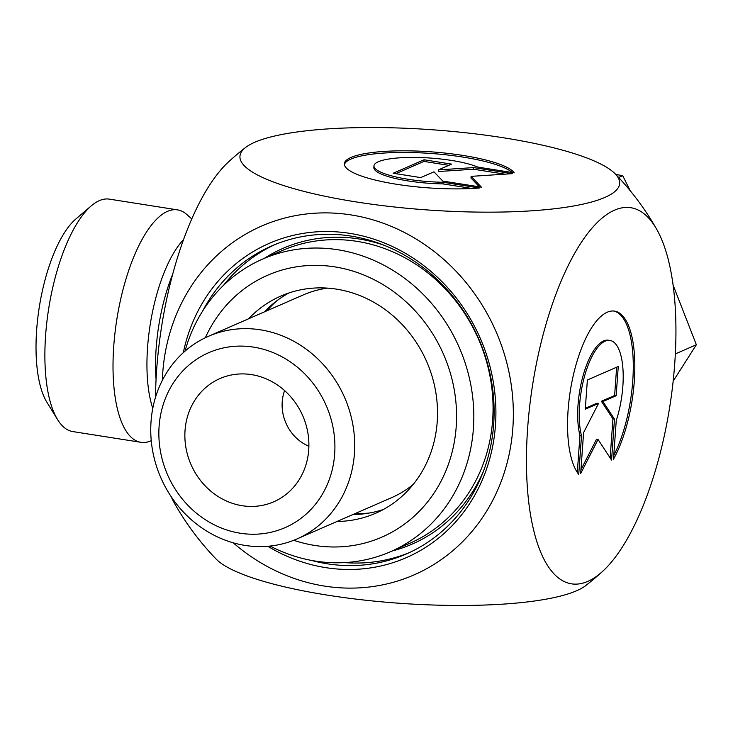 <?xml version="1.0" encoding="UTF-8"?>
<svg xmlns="http://www.w3.org/2000/svg" width="733" height="733" viewBox="0 0 733 733"><rect width="100%" height="100%" fill="white"/><g stroke="black" fill="none" stroke-linecap="round" stroke-linejoin="round"><path stroke-width="1.1" d="M479.464 187.996A85.651 18.078 -175.9 0 1 390.13 183.186A85.651 18.078 -175.9 0 1 344.363 163.734A85.651 18.078 -175.9 0 1 423.821 151.374A85.651 18.078 -175.9 0 1 514.218 172.832L477.815 167.097A55.974 11.81 4.1 0 0 415.437 157.43A55.974 11.81 4.1 0 0 373.977 165.85A55.974 11.81 4.1 0 0 443.062 182.26L479.464 187.996M512.312 172.539A85.651 18.078 4.1 0 0 421.283 152.885A85.651 18.078 4.1 0 0 344.4 164.559M472.098 188.491L442.952 183.901A55.974 11.81 -175.9 0 1 373.857 167.491L373.977 165.85M443.062 182.26L442.952 183.901M420.733 177.597L393.154 173.254L424.041 159.776L451.62 164.119L438.389 169.891L473.683 167.591L512.285 173.675L471.099 176.36L481.398 187.153L442.796 181.078L433.963 171.824L420.733 177.597M479.419 186.842L470.98 178L471.099 176.36M504.845 174.161L473.564 169.231L438.27 171.531L438.389 169.891M473.683 167.591L473.564 169.231M448.834 165.337L423.931 161.416L395.829 173.675M424.041 159.776L423.931 161.416M578.731 474.379A85.651 31.253 -81 0 1 572.885 377.266A85.651 31.253 -81 0 1 614.538 311.113A85.651 31.253 -81 0 1 634.824 367.993A85.651 31.253 -81 0 1 613.484 459.215L616.251 420.623A55.974 20.423 99 0 0 609.911 340.433A55.974 20.423 99 0 0 585.273 373.665A55.974 20.423 99 0 0 581.498 435.787L578.731 474.379M613.741 455.587A85.651 31.253 99 0 0 633.285 366.427A85.651 31.253 99 0 0 613.759 311.021M577.311 472.4L579.95 435.539A55.974 20.423 -81 0 1 583.734 373.418A55.974 20.423 -81 0 1 608.372 340.194L609.911 340.433M581.498 435.787L579.95 435.539M585.273 409.225L587.371 379.987L618.258 366.509L616.16 395.747L602.929 401.519L614.483 419.129L611.551 460.058L598.064 439.507L580.664 473.536L583.596 432.607L598.513 403.443L585.273 409.225M585.346 408.272L596.964 403.205L598.513 403.443M580.939 469.734L596.515 439.259L598.064 439.507M610.14 457.905L612.944 418.882L601.381 401.272L614.62 395.499L616.645 367.215M614.483 419.129L612.944 418.882M602.929 401.519L601.381 401.272M616.16 395.747L614.62 395.499M191.734 218.883L186.658 214.393A117.656 42.926 99 0 0 177.533 209.876A117.656 42.926 99 0 0 167.445 211.379A117.656 42.926 99 0 0 115.008 332.709A117.656 42.926 99 0 0 140.919 442.311A117.656 42.926 99 0 0 150.989 440.808L151.255 440.698M155.506 397.341A190.342 69.452 -81 0 1 156.679 369.359A190.342 69.452 -81 0 1 228.669 161.746A277.321 277.321 0 0 1 245.656 147.425A190.342 40.168 4.1 0 0 369.753 203.939A190.342 40.168 4.1 0 0 604.862 197.434A190.342 40.168 4.1 0 0 615.28 173.941A190.342 40.168 4.1 0 0 432.672 129.787A190.342 40.168 4.1 0 0 245.637 147.443M216.116 559.05A277.321 277.321 0 0 1 174.775 503.828A190.342 69.452 -81 0 1 170.991 496.369M202.592 311.131A168.077 152.418 66.4 0 1 271.861 245.885A168.077 152.418 66.4 0 1 350.832 236.063A168.077 152.418 66.4 0 1 491.431 380.986A168.077 152.418 66.4 0 1 406.311 553.983A168.077 152.418 66.4 0 1 311.369 560.397M267.802 546.287A171.44 155.46 -113.6 0 0 490.304 456.677A171.44 155.46 -113.6 0 0 349.769 233.351A171.44 155.46 -113.6 0 0 183.314 352.665M233.231 542.832A190.342 172.603 -113.6 0 0 410.737 576.303A190.342 172.603 -113.6 0 0 512.843 428.081A190.342 172.603 -113.6 0 0 351.089 214.925A190.342 172.603 -113.6 0 0 162.726 372.923A190.342 172.603 -113.6 0 0 162.332 380.363M91.313 205.817L75.82 219.03A100.842 36.797 99 0 0 39.28 307.191A100.842 36.797 99 0 0 46.939 402.325L57.623 419.661A117.656 42.926 -81 0 1 48.68 308.675A117.656 42.926 -81 0 1 91.313 205.817A117.656 42.926 -81 0 1 99.303 200.65A117.656 42.926 -81 0 1 109.391 199.138L177.533 209.876M140.919 442.311L72.778 431.572A117.656 42.926 -81 0 1 57.623 419.661M674.736 363.641A190.342 69.452 99 0 0 656.64 229.172A190.342 69.452 99 0 0 580.692 243.347A190.342 69.452 99 0 0 527.668 427.815A190.342 69.452 99 0 0 602.746 571.254A190.342 69.452 99 0 0 674.736 363.641M602.746 571.254A277.321 277.321 0 0 1 585.749 585.575A190.342 40.168 -175.9 0 1 398.734 603.213A190.342 40.168 -175.9 0 1 216.125 559.059M284.587 390.579A42.019 38.107 -113.6 0 0 291.138 432.122A42.019 38.107 -113.6 0 0 308.877 446.26M302.784 415.831A67.234 60.967 66.4 0 1 288.5 492.356A67.234 60.967 66.4 0 1 191.001 464.557A67.234 60.967 66.4 0 1 236.924 374.169A67.234 60.967 66.4 0 1 302.784 415.831M344.657 397.598A110.573 100.265 -113.6 0 0 208.502 336.282A110.573 100.265 -113.6 0 0 160.829 477.724A110.573 100.265 -113.6 0 0 296.947 538.957A110.573 100.265 -113.6 0 0 344.657 397.598M326.24 405.624A95.446 86.549 66.4 0 1 240.213 533.221A95.446 86.549 66.4 0 1 174.197 381.664A95.446 86.549 66.4 0 1 326.24 405.624M327.532 288.124A110.573 100.265 -113.6 0 0 303.306 294.913L208.502 336.282M296.947 538.957L391.752 497.588A110.573 100.265 -113.6 0 0 413.201 484.449M369.459 513.008A120.679 109.437 66.4 0 1 355.468 513.421M267.023 310.746A120.679 109.437 66.4 0 1 276.845 300.768M630.243 190.763L622.72 175.709L615.683 174.362M673.169 381.169L696.35 344.748L673.05 284.963M696.35 344.748L675.331 353.92M622.72 175.709L618.643 177.487M264.466 311.855A118.489 107.449 66.4 0 1 288.93 292.962M383.405 509.462A118.489 107.449 66.4 0 1 352.912 514.539M390.405 551.757L409.646 543.355A159.675 144.795 -113.6 0 0 478.493 339.095A159.675 144.795 -113.6 0 0 281.93 250.668L262.68 259.061A159.675 144.795 66.4 0 1 459.252 347.497A159.675 144.795 66.4 0 1 390.405 551.757A159.675 144.795 66.4 0 1 308.419 559.81A159.675 144.795 66.4 0 1 270.074 546.067M205.341 337.73A142.862 129.558 66.4 0 1 367.709 276.653A142.862 129.558 66.4 0 1 453.177 447.68A142.862 129.558 66.4 0 1 308.584 544.317A142.862 129.558 66.4 0 1 293.741 540.285M337.043 521.465A118.489 107.449 -113.6 0 0 375.617 513.274A118.489 107.449 -113.6 0 0 426.716 361.699A118.489 107.449 -113.6 0 0 280.84 296.068A118.489 107.449 -113.6 0 0 248.597 318.782M185.009 351.153A159.675 144.795 66.4 0 1 262.68 259.061M183.433 239.764A100.577 36.696 99 0 0 152.776 408.363M156.065 379.309A98.323 35.88 -81 0 1 172.576 274.481M274.802 244.648A168.077 152.418 -113.6 0 0 223.51 285.348M344.492 562.596A168.077 152.418 -113.6 0 0 409.216 552.673M264.356 258.328A161.352 146.316 66.4 0 1 358.804 238.94A161.352 146.316 66.4 0 1 384.578 245.445M483.285 471.649A161.352 146.316 66.4 0 1 392.082 551.024M656.64 229.172A277.321 277.321 0 0 0 615.289 173.95"/></g></svg>
